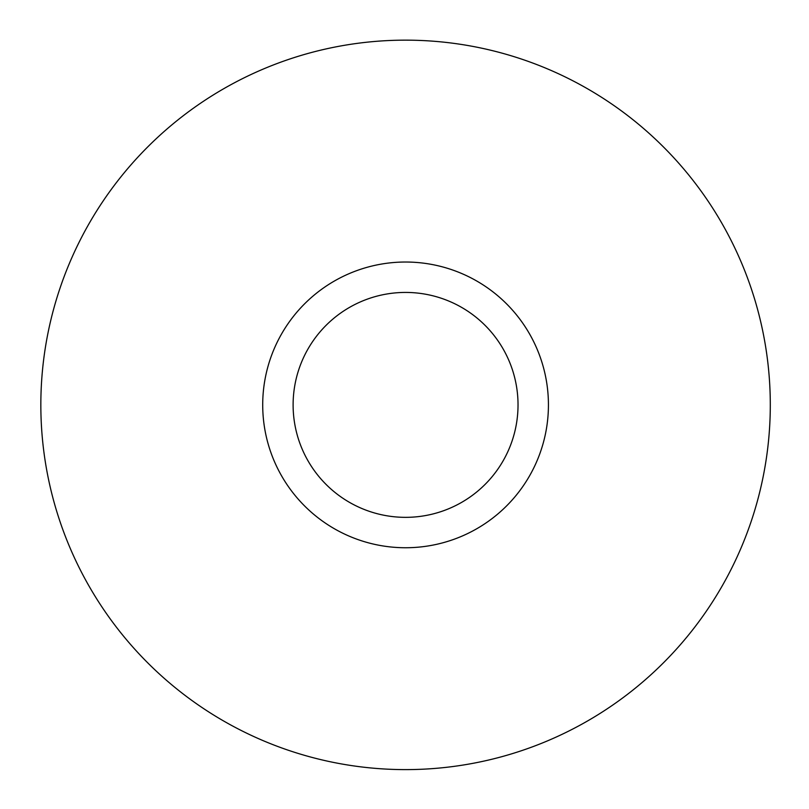 <?xml version="1.0" encoding="UTF-8"?>
<svg xmlns="http://www.w3.org/2000/svg" width="809" height="809" viewBox="0 0 809 809"><rect width="100%" height="100%" fill="white"/><g stroke="black" fill="none" stroke-linecap="round" stroke-linejoin="round"><path stroke-width="1.21" d="M405.572 547.744A142.849 142.849 0 0 0 529.288 333.46A142.849 142.849 0 0 0 281.856 333.46A142.849 142.849 0 0 0 405.572 547.744M405.572 517.345A112.461 112.461 0 0 0 502.965 348.659A112.461 112.461 0 0 0 308.178 348.659A112.461 112.461 0 0 0 405.572 517.345M53.556 309.402A364.738 364.738 0 0 0 498.88 757.477A364.738 364.738 0 0 0 664.27 147.774A364.738 364.738 0 0 0 53.556 309.402"/></g></svg>

